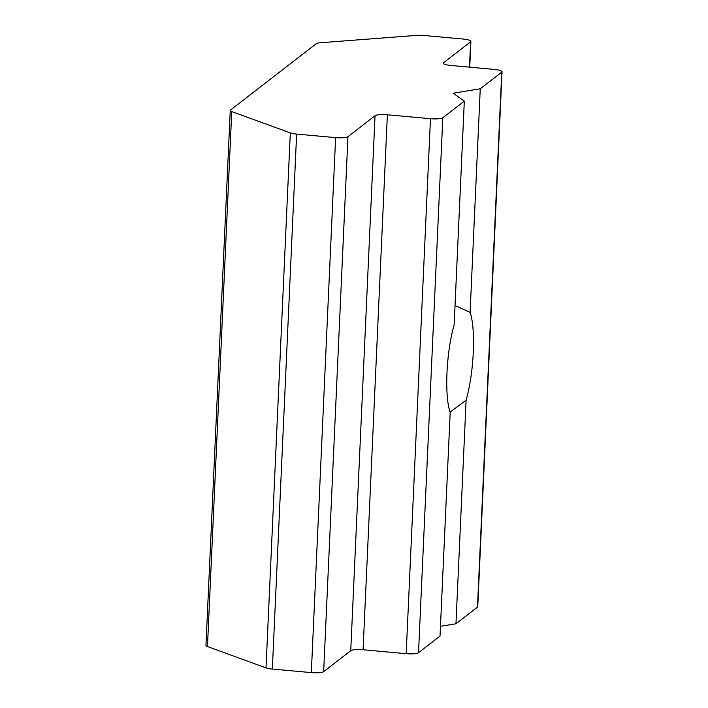 <?xml version="1.0" encoding="UTF-8"?>
<svg xmlns="http://www.w3.org/2000/svg" width="708" height="708" viewBox="0 0 708 708"><rect width="100%" height="100%" fill="white"/><g stroke="black" fill="none" stroke-linecap="round" stroke-linejoin="round"><path stroke-width="1.06" d="M455.04 305.537L470.094 312.396A56.321 12.425 95.2 0 1 466.112 400.162L450.067 412.153M464.315 101.12L454.164 324.724A56.321 12.425 95.2 0 0 450.182 412.49L440.022 636.094L418.517 652.732A10.239 2.009 -177.4 0 1 406.18 653.679L430.473 118.696A10.239 2.009 2.6 0 0 442.81 117.758L464.315 101.12L453.147 93.217L480.254 88.792L501.76 72.163A10.239 2.009 2.6 0 0 502.043 71.72A10.239 2.009 2.6 0 0 494.202 69.411L451.102 65.49A10.239 2.009 -177.4 0 1 443.261 63.18A10.239 2.009 -177.4 0 1 443.544 62.738L470.625 41.79A10.239 2.009 2.6 0 0 470.909 41.347A10.239 2.009 2.6 0 0 463.067 39.037L424.092 35.497A10.239 2.009 2.6 0 0 416.357 35.4L320.777 42.719A10.239 2.009 2.6 0 0 316.175 43.763L230.534 110.014A10.239 2.009 2.6 0 0 230.25 110.448A10.239 2.009 2.6 0 0 231.755 111.581L290.307 132.9A10.239 2.009 2.6 0 0 296.634 134.086L335.619 137.626A10.239 2.009 2.6 0 0 347.955 136.679L375.036 115.731A10.239 2.009 -177.4 0 1 387.373 114.784L430.473 118.696M466.112 400.162L455.961 623.775L477.466 607.137L501.76 72.163M440.473 626.297L455.961 623.775M480.254 88.792L470.094 312.396M231.755 111.581L207.462 646.554L266.013 667.883L290.307 132.9M296.634 134.086L272.341 669.06L311.325 672.6L335.619 137.626M347.955 136.679L323.662 671.653L350.743 650.705L375.036 115.731M387.373 114.784L363.08 649.758L406.18 653.679M502.043 71.72L477.75 606.694A10.239 2.009 -177.4 0 1 477.466 607.137M363.08 649.758A10.239 2.009 2.6 0 0 350.743 650.705M323.662 671.653A10.239 2.009 -177.4 0 1 311.325 672.6M272.341 669.06A10.239 2.009 -177.4 0 1 266.013 667.883M207.462 646.554A10.239 2.009 -177.4 0 1 205.957 645.422L230.25 110.448M442.81 117.758L418.517 652.732M443.544 62.738L443.5 63.64M469.475 67.163L470.625 41.79M470.909 41.347L469.74 67.18"/></g></svg>
